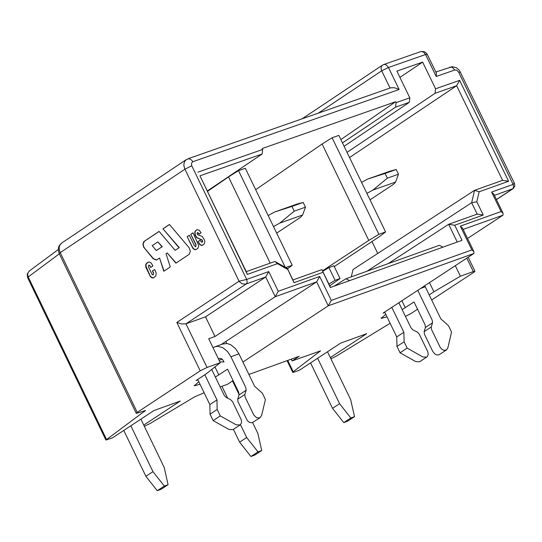 <?xml version="1.0" encoding="UTF-8"?>
<svg xmlns="http://www.w3.org/2000/svg" width="542" height="542" viewBox="0 0 542 542"><rect width="100%" height="100%" fill="white"/><g stroke="black" fill="none" stroke-linecap="round" stroke-linejoin="round"><path stroke-width="0.81" d="M467.536 238.487L502.99 215.174L463.146 229.435M429.21 294.862L433.905 291.786L429.474 282.639M433.905 291.786L460.409 276.217L455.3 265.682M460.409 276.217L473.315 271.569L474.928 271.176L473.945 272.247L431.676 299.963M449.765 67.133L452.319 67.33L454.731 70.006L456.601 70.155L458.532 71.937L513.132 184.402L514.324 183.128M436.066 72.411L436.459 73.224L436.229 76.483L454.731 70.006M427.299 54.356L425.578 54.525L423.498 52.046L420.998 51.524L383.892 64.464L382.191 65.352L381.304 66.673L381.06 68.414L381.697 70.812M383.56 64.579L384.915 64.41L386.365 64.972L388.472 67.479L381.697 70.819L390.05 88.034M390.721 87.797L394.461 87.723L399.142 89.477L388.472 67.479L425.578 54.525L436.229 76.483M399.915 77.404L422.645 62.113L396.866 71.117L409.82 97.824L409.318 102.33L344.095 146.286M347.029 152.349L435.07 93.292L435.585 88.786L422.645 62.113M435.07 93.292L456.649 85.717L459.636 80.352L435.585 88.786M349.543 157.532L456.649 85.717L502.576 180.344L508.62 181.265L459.636 80.352M502.576 180.344L474.562 190.33L479.162 191.766L508.62 181.265M388.194 263.622L448.641 224.307L477.184 214.104L471.655 202.715L367.09 271.183M442.929 247.166L439.325 245.302L345.992 278.744L349.604 280.62L462.021 240.323L454.704 225.235L483.234 215.032L476.818 201.787L479.162 191.766M385.755 314.231L381.25 318.378L387.015 316.84M402.164 309.59L414.013 301.955L425.097 324.841L425.402 327.476L432.523 322.822L432.211 320.18L417.753 290.336M330.322 357.564L366.697 333.696L340.796 343.052L299.421 370.22L294.428 372.022L292.775 372.429L293.222 371.744L320.471 350.891L292.131 360.931L299.211 356.284L248.893 374.454M390.132 323.269L336.379 356.087L330.918 358.804M417.536 309.231L411.005 313.52L405.45 316.379M513.166 188.623L494.406 195.384M371.988 241.536L377.747 253.432M351.291 276.847L353.025 269.55L474.562 190.33L471.655 202.715L476.818 201.787M274.902 261.468L246.271 271.664L247.328 274.401L277.443 263.669L274.902 261.468L287.362 268.48L292.917 279.977L321.887 269.618L330.518 287.456M191.78 165.811L191.434 163.305L192.769 161.753L191.753 160.188L189.212 158.643L186.319 159.572L184.578 161.543L183.921 163.691L183.962 166.109L184.93 169.185L191.78 165.811L246.84 279.767L247.118 282.45L246.576 283.622L245.716 284.11L242.315 283.873L239.381 281.752L239.069 281.23L246.691 279.435L268.737 271.576L265.709 277.003L246.183 283.974L185.974 323.831L205.506 316.846L265.709 277.003L275.234 296.704L278.256 291.278L268.737 271.576M205.506 316.846L214.998 336.501L275.234 296.704L316.67 281.874L221.156 344.536M214.998 336.501L208.704 338.757L220.262 362.706L206.197 373.858L196.035 380.559L197.918 379.881L197.715 379.454M198.799 381.697L194.456 385.762L200.059 384.312M215.37 377.042L227.559 369.19L238.71 392.286L239.008 394.955L246.129 390.274L244.835 394.481L245.133 397.151L253.839 415.118L256.657 417.719L259.747 417.882L261.583 415.585L265.424 399.542L262.335 393.14L254.611 386.283L238.954 353.865L230.926 356.758L227.505 351.514L222.789 347.659L217.748 346.284L215.465 346.582L213.026 347.72M207.044 367.469L185.974 323.831L181.651 323.974L176.841 322.443L200.208 370.843L207.044 367.469L220.262 362.706M143.766 425.091L180.269 401.046L153.908 410.572L112.519 437.848L105.893 440.043L145.493 410.497L136.286 413.424L137.234 412.374L60.223 252.64L59.274 253.717L136.191 413.248M29.343 271L27.825 273.127L27.656 275.004L28.211 276.928L27.676 277.714L105.805 439.874M204.124 392.733L194.382 396.974L150.066 423.539L144.362 426.324M207.288 191.008L262.152 153.989L199.951 175.818L246.271 271.664M224.002 343.574L223.67 342.883M226.752 343.459L225.933 341.758M222.078 359.183L219.083 360.261M218.372 358.784L219.815 358.303L221.346 358.702L222.776 359.861L224.042 361.921L219.876 361.893M462.746 228.602L460.334 226.136L471.865 249.916L473.911 251.603L473.816 253.527L383.045 313.127L384.895 312.456L384.691 312.043M242.897 362.036L328.256 305.823L316.67 281.874L319.692 276.454L278.256 291.278M457.238 242.037L448.641 224.307L454.704 225.235M321.887 269.618L330.308 287.531L349.604 280.62M345.992 278.744L334.075 286.183M233.067 380.599L227.423 384.312L220.154 386.941M291.271 359.15L292.131 360.931M200.208 370.843L137.234 412.374M322.476 270.837L368.777 240.411L378.872 234.334L332.104 137.763L338.825 135.405L385.586 231.942L379.38 236.63L334.245 266.576M368.777 240.411L322.104 144.016L255.675 189.7M332.104 137.763L322.104 144.016M378.872 234.334L385.586 231.942M285.736 267.565L292.219 265.255L245.309 168.264L238.527 170.649L285.268 267.301M238.527 170.649L228.507 176.916L270.201 263.141M228.507 176.916L207.484 191.407M292.219 265.255L287.524 268.812M329.726 285.817L340.037 278.541L335.078 280.322L328.865 284.035M322.714 271.332L328.919 267.585L333.879 265.817L340.037 278.541M335.078 280.322L328.919 267.585M496.425 199.544L512.813 188.731L513.613 187.017L513.132 184.402L491.601 192.085L493.999 194.544M491.601 192.085L501.052 211.57L503.084 213.243L502.99 215.174M471.865 249.916L331.277 300.404L328.256 305.823L473.816 253.527M477.184 214.104L483.234 215.032M292.917 279.977L293.988 282.707L322.957 272.348M287.362 268.48L293.988 282.707M277.443 263.669L287.524 269.347M199.951 175.818L247.328 274.401M340.857 139.599L395.66 101.727L262.213 148.535L262.653 149.45L262.152 153.989M409.318 102.33L395.592 107.153L342.456 142.898M197.918 172.16L262.653 149.45M395.66 101.727L396.1 102.634L409.82 97.824M395.592 107.153L396.1 102.634M175.161 250.343L179.043 247.755L162.959 228.792L169.429 224.476L189.138 247.735L190.317 251.292L189.307 254.232L175.913 263.175L167.241 252.951L166.055 253.737L170.249 266.942L163.786 271.244L159.585 258.046L156.326 260.085L153.19 258.744L143.535 246.989L142.959 243.825L143.942 241.522L159.077 231.38L175.161 250.343L179.043 247.755M192.986 232.796L198.745 245.485L197.945 248.344L195.574 249.699L194.097 249.476L192.776 248.161L187.146 236.685L189.334 235.235L194.361 245.648L195.615 246.752L195.872 244.835L190.77 234.273L192.986 232.796M200.018 240.262L201.915 242.416L202.41 241.38L201.881 240.004L196.536 237.565L195.045 235.065L194.802 232.2L195.222 231.021L196.861 229.727L199.253 230.215L201.109 232.85L199.124 234.171L197.43 232.538L197.031 233.677L197.823 234.882L202.281 236.4L204.564 240.248L204.856 241.759L204.056 244.191L201.617 245.533L199.815 244.577L198.033 241.583L200.018 240.262M150.629 267.518L149.748 265.702L148.745 265.146L148.386 266.806L151.99 274.266L153.115 274.957L153.372 272.951L152.424 270.986L154.633 269.516L156.184 273.019L155.845 275.905L153.393 277.944L151.774 277.809L150.283 276.406L145.866 267.281L145.635 265.316L146.164 263.71L147.587 262.43L149.341 261.989L151.177 262.978L152.925 265.987L150.629 267.518M157.851 241.874L152.194 245.641L156.347 250.54L162.004 246.773L157.851 241.874L162.254 246.678L156.347 250.54M179.3 247.667L162.959 228.792M163.21 228.704L169.47 224.523M176.123 263.039L167.241 252.951M164.016 271.095L159.585 258.046M156.611 259.984L153.44 258.656L144.68 248.324L143.549 246.305L143.21 243.737L144.497 241.19L159.118 231.434M196.245 249.503L194.354 249.388L192.18 247.098M192.43 247.01L187.146 236.685M187.403 236.597L189.361 235.289M195.784 246.678L195.872 244.835M196.129 244.747L190.77 234.273M191.028 234.185L193.013 232.857M202.078 242.342L202.661 241.292L202.132 239.916L196.787 237.477L195.296 234.977L195.052 232.112L195.472 230.933L197.112 229.639M199.348 234.022L198.928 233.765M199.185 233.677L197.545 232.518M202.322 245.465L200.405 244.801L198.033 241.583M198.291 241.495L200.045 240.323M150.852 267.369L149.748 265.702M149.999 265.614L148.833 265.126M153.284 274.882L153.372 272.951M153.623 272.863L152.424 270.986M152.675 270.898L154.66 269.577M153.759 277.822L151.699 277.531L149.382 274.828M149.633 274.733L145.906 266.02L146.286 263.825L148.332 262.104M424.759 285.736L440.849 318.892L448.485 325.695L451.554 332.036L447.841 347.903L446.486 349.942L444.067 350.349L441.947 349.36L440.226 347.422L431.574 329.624L431.263 326.982L424.149 331.643L425.402 327.476M398.851 302.748L411.005 327.849L412.97 329.895L417.286 332.043L419.244 334.089L427.807 351.805L428.241 354.265L427.347 356.622L419.637 361.765M391.805 307.368L403.865 332.273L396.744 336.934L384.895 312.456M425.287 286.772L420.606 288.459M204.829 374.759L216.963 399.901L217.166 409.501L220.262 415.917L236.19 424.813L240.12 424.942L232.999 429.61L229.063 429.488L213.142 420.599L210.045 414.183L209.842 404.583L197.918 379.881M419.637 361.771L415.775 361.622L400.064 352.788L396.988 346.433L396.744 336.934M446.472 349.949L438.925 354.827L436.947 354.996L434.826 354.014L432.807 351.521L424.454 334.279L424.149 331.643M260.187 417.645L252.145 422.713L249.537 422.387L247.491 420.849L238.013 401.832L237.714 399.163L239.008 394.955M432.523 322.822L431.263 326.982M403.865 332.273L404.108 341.772L407.184 348.127L422.902 356.968L426.757 357.117M404.108 341.772L396.988 346.433M222.355 344.109L227.003 343.486L230.817 344.78L235.526 348.628L238.954 353.865M220.587 359.725L221.759 358.946M246.129 390.274L245.824 387.605L230.926 356.758M211.719 369.475L224.246 395.416L226.224 397.476L230.601 399.637L232.586 401.697L241.373 420.064L241.488 422.99L240.12 424.942M220.262 415.917L213.142 420.599M217.166 409.501L210.045 414.183M216.963 399.901L209.842 404.583M407.184 348.127L400.064 352.788M361.595 182.417L367.632 179.09L390.281 171.076L396.195 169.517L398.472 174.219L395.592 182.037L393.397 184.382L370.037 199.849M366.914 193.392L372.943 190.066L395.592 182.037M273.507 226.563L279.787 223.101L302.632 214.998L300.464 217.335L276.677 233.121M268.168 215.533L274.455 212.071L297.307 203.982L303.174 202.444L305.464 207.166L302.632 214.998M398.472 174.219L387.354 178.155L385.077 173.454L396.195 169.517M367.632 179.09L385.077 173.454M387.354 178.155L372.943 190.066M305.464 207.166L294.245 211.143L279.787 223.101M294.245 211.143L291.955 206.414L303.174 202.444M274.455 212.071L291.955 206.414M317.619 358.269L339.583 403.702L350.843 417.99L354.536 416.635L350.674 399.657L327.517 351.772M354.536 416.635L347.469 421.249L343.77 422.604L332.517 408.316L310.559 362.903M332.517 408.316L339.583 403.702M343.77 422.604L350.843 417.99M240.472 424.677L246.678 437.529L257.992 451.879L261.718 450.517L254.652 455.138L250.919 456.499L239.611 442.157L233.419 429.339M221.942 386.297L227.687 398.194M261.718 450.517L257.87 433.451L252.606 422.557M239.097 394.583L232.518 380.958M250.919 456.499L257.992 451.879M239.611 442.157L246.678 437.529M130.832 425.782L152.946 471.662L164.321 486.072L168.081 484.697L161.015 489.331L157.248 490.7L145.879 476.296L123.772 430.429M168.081 484.697L164.24 467.55L140.9 419.142M157.248 490.7L164.321 486.072M145.879 476.296L152.946 471.662M473.315 271.569L466.798 258.127M460.429 72.1L458.715 72.276M405.281 307.687L401.913 300.735M319.739 350.992L320.024 351.575M287.748 360.423L293.222 371.744M381.697 70.819L318.296 113.149M192.817 161.733L399.142 89.477M59.186 253.527L58.299 250.031L58.563 247.403L59.586 245.12L61.646 243.06L59.898 245.025L59.234 247.166L59.268 249.577L60.223 252.64L184.93 169.185L239.069 281.23L176.841 322.443M214.95 366.92L218.826 374.942M144.639 410.633L144.944 411.263M59.329 253.825L28.211 276.928L106.435 439.284M331.277 300.404L319.692 276.454M501.052 211.57L460.334 226.136M244.835 394.481L237.714 399.163M474.941 271.176L468.173 257.226M435.863 71.998L452.272 66.666L456.513 67.811L459.535 70.575L514.439 183.372M436.459 73.224L426.927 53.678L424.427 51.659L420.998 51.524M381.25 318.378L381.006 317.883M287.084 360.66L292.687 372.252M496.465 199.619L513.105 188.663M302.097 118.82L382.496 65.121M390.924 87.729L188.162 158.698M194.456 385.762L194.212 385.254M61.646 243.06L186.319 159.572M58.285 249.496L29.295 271.034M29.133 271.156L27.229 274.15L27.581 277.531M513.213 188.596L514.785 186.312L514.46 183.42M493.62 193.765L503.051 213.196M462.36 227.816L473.871 251.549M223.487 343.703L215.465 346.582"/></g></svg>
